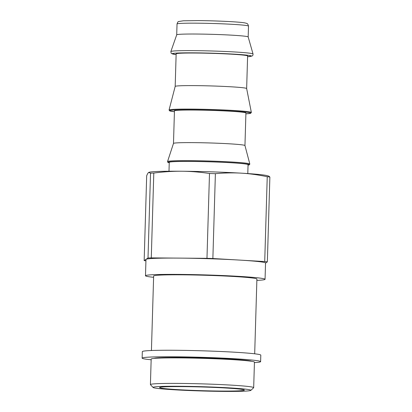 <?xml version="1.0" encoding="UTF-8"?>
<svg xmlns="http://www.w3.org/2000/svg" width="412" height="412" viewBox="0 0 412 412"><rect width="100%" height="100%" fill="white"/><g stroke="black" fill="none" stroke-linecap="round" stroke-linejoin="round"><path stroke-width="0.62" d="M260.611 361.648L260.806 355.134A59.266 2.59 -178.3 0 0 201.643 350.787A59.266 2.59 -178.3 0 0 142.325 351.616L142.13 358.131A59.266 2.59 1.7 0 1 201.447 357.302A59.266 2.59 1.7 0 1 260.611 361.648A59.266 2.59 1.7 0 1 254.425 362.617M151.153 359.779A59.266 2.59 1.7 0 1 142.13 358.131M251.511 361.298A48.935 2.137 -178.3 0 0 202.889 357.925A48.935 2.137 -178.3 0 0 154.15 358.409M153.604 277.312A59.812 2.616 1.7 0 1 145.488 275.757L145.972 259.467A59.812 2.616 1.7 0 1 146.085 259.313A59.812 2.616 1.7 0 1 179.122 258.108A59.812 2.616 1.7 0 1 238.795 260.039A59.812 2.616 1.7 0 1 265.539 263.016L265.055 279.305A59.812 2.616 1.7 0 1 256.867 280.381M144.164 260.611L148.011 258.01L150.529 173.169L148.665 172.437C148.062 172.829 147.403 173.941 146.682 175.775L144.164 260.611A67.424 2.946 -178.3 0 0 145.93 260.827M153.794 173.05L151.276 257.891L206.973 258.329L209.492 173.488C199.686 172.041 190.421 171.289 181.702 171.232C172.983 171.155 163.682 171.758 153.794 173.05A67.424 2.946 -178.3 0 0 150.529 173.169M151.276 257.891A67.424 2.946 -178.3 0 0 148.011 258.01M215.388 173.679L212.87 258.52L264.72 261.558L267.239 176.722C258.113 174.812 249.487 173.627 241.37 173.164C233.259 172.674 224.597 172.849 215.388 173.679A67.424 2.946 -178.3 0 0 209.492 173.488M212.87 258.52A67.424 2.946 -178.3 0 0 206.973 258.329M148.665 172.437L149.365 172.185A59.812 2.616 1.7 0 1 181.702 171.232A59.812 2.616 1.7 0 1 241.37 173.164A59.812 2.616 1.7 0 1 267.326 175.687L268.835 176.135L269.87 177.031L267.352 261.867L265.539 263.093M267.352 261.867A67.424 2.946 -178.3 0 0 264.72 261.558M177.031 23.989L176.712 34.835A35.751 1.56 1.7 0 1 176.712 34.824A35.751 1.56 1.7 0 1 212.489 34.345A35.751 1.56 1.7 0 1 248.173 36.946L248.503 26.111A35.751 1.56 1.7 0 0 196.848 23.175A35.751 1.56 1.7 0 0 177.031 23.989C177.593 22.274 178.123 21.455 178.623 21.532L183.345 20.796L198.079 20.6C213.637 20.682 237.652 21.718 244.496 22.83L246.556 23.324C246.891 23.824 247.566 22.748 248.503 26.111M269.87 177.031A67.424 2.946 -178.3 0 0 267.239 176.722M175.182 86.412L169.054 110.019A41.174 1.802 1.7 0 1 191.874 109.103A41.174 1.802 1.7 0 1 251.361 112.461L246.644 88.534A35.751 1.56 1.7 0 0 210.959 85.928A35.751 1.56 1.7 0 0 175.182 86.412A35.751 1.56 1.7 0 1 175.182 86.412L176.145 53.848A35.751 1.56 1.7 0 1 211.928 53.349A35.751 1.56 1.7 0 1 247.612 55.97L246.649 88.544M173.488 143.443A35.751 1.56 1.7 0 1 173.488 143.422L174.451 110.864A35.751 1.56 1.7 0 1 210.233 110.359A35.751 1.56 1.7 0 1 245.923 112.986L244.955 145.549L249.821 164.007A41.164 1.797 1.7 0 0 190.349 160.654A41.164 1.797 1.7 0 0 167.535 161.566L167.761 162.277L169.239 162.776A40.644 1.777 1.7 0 1 190.56 161.375A40.644 1.777 1.7 0 1 234.145 162.874A40.644 1.777 1.7 0 1 248.05 165.109L249.481 164.754L249.821 164.007M167.535 161.566L173.488 143.422A35.751 1.56 1.7 0 1 209.265 142.938A35.751 1.56 1.7 0 1 244.955 145.544M168.992 171.227L169.255 162.338A39.418 1.725 1.7 0 1 208.709 161.782A39.418 1.725 1.7 0 1 248.06 164.676L247.797 173.57M239.923 389.134A42.41 1.854 -178.3 0 0 193.202 386.765A42.41 1.854 -178.3 0 0 159.619 387.501A42.41 1.854 -178.3 0 0 201.916 390.689A42.41 1.854 -178.3 0 0 244.321 390.015A42.41 1.854 -178.3 0 0 239.923 389.134M223.757 391.4A48.935 2.137 1.7 0 1 153.099 387.481A48.935 2.137 1.7 0 1 202.035 386.698A48.935 2.137 1.7 0 1 250.836 390.38A48.935 2.137 1.7 0 1 223.757 391.4M153.099 387.481L150.462 384.69A51.654 2.256 1.7 0 1 150.416 384.592A51.654 2.256 1.7 0 1 202.117 383.866A51.654 2.256 1.7 0 1 253.684 387.656A51.654 2.256 1.7 0 1 253.627 387.754L250.836 390.38M150.416 384.592L151.173 359.073A51.654 2.256 1.7 0 1 202.874 358.347A51.654 2.256 1.7 0 1 254.441 362.138L253.684 387.656M151.431 350.509L153.64 275.999A51.654 2.256 1.7 0 1 205.341 275.273A51.654 2.256 1.7 0 1 256.903 279.063L254.688 353.8M145.488 275.757A59.812 2.616 1.7 0 1 205.351 274.917A59.812 2.616 1.7 0 1 265.055 279.305M176.712 34.824L170.856 51.546A41.112 1.797 1.7 0 1 193.64 50.64A41.112 1.797 1.7 0 1 253.035 53.982L248.173 36.946M170.856 51.546L171.145 53.2L171.588 53.596L176.125 54.6A39.557 1.73 1.7 0 1 194.268 52.839A39.557 1.73 1.7 0 1 239.583 54.497A39.557 1.73 1.7 0 1 247.591 56.712M169.054 110.019L169.662 110.9L174.43 111.709A40.644 1.777 1.7 0 1 192.09 109.798A40.644 1.777 1.7 0 1 239.418 111.554A40.644 1.777 1.7 0 1 245.897 113.83L250.563 113.346L251.361 112.461M247.591 56.722L252.196 55.981L252.973 55.09L253.035 53.982"/></g></svg>

